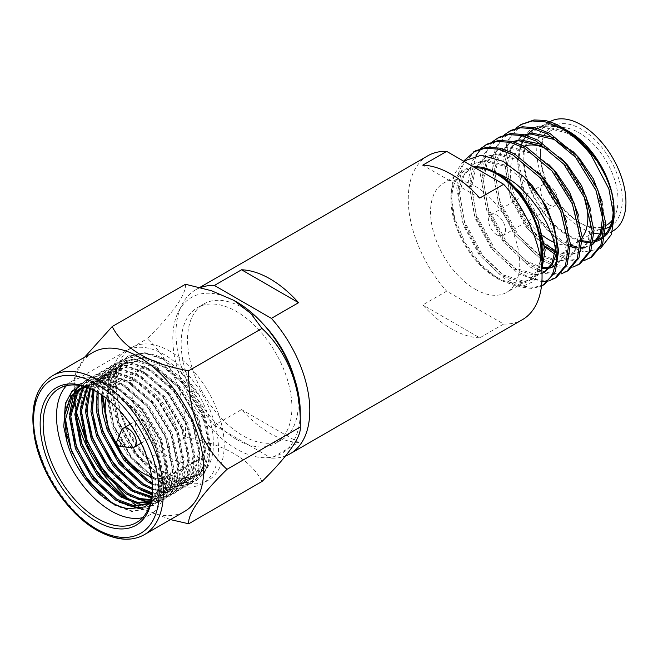 <?xml version="1.0" encoding="UTF-8"?>
<svg xmlns="http://www.w3.org/2000/svg" width="658" height="658" viewBox="0 0 658 658"><rect width="100%" height="100%" fill="white"/><g stroke="black" fill="none" stroke-linecap="round" stroke-linejoin="round"><path stroke-width="0.49" stroke-dasharray="3.29 2.47" d="M262.978 323.802A78.31 45.213 -120 0 0 242.901 307.862A78.31 45.213 -120 0 0 203.741 303.98A78.31 45.213 -120 0 0 191.741 366.736A78.31 45.213 -120 0 0 242.901 435.744A78.31 45.213 -120 0 0 282.052 439.618A78.31 45.213 -120 0 0 294.504 378.416M236.526 439.421A78.31 45.213 -120 0 0 275.686 443.295A78.31 45.213 -120 0 0 287.686 380.546A78.31 45.213 -120 0 0 236.526 311.538A78.31 45.213 -120 0 0 197.375 307.664A78.31 45.213 -120 0 0 185.367 370.413A78.31 45.213 -120 0 0 236.526 439.421M200.476 287.579A94.604 54.622 -120 0 0 195.599 289.865A94.604 54.622 -120 0 0 214.401 425.241L241.56 409.564A94.604 54.622 -120 0 0 270.051 433.375A94.604 54.622 -120 0 0 298.551 442.464L271.392 458.141A94.604 54.622 -120 0 0 285.597 455.92M479.772 337.834A94.604 54.622 60 0 1 451.281 328.745A94.604 54.622 60 0 1 422.781 304.934L446.659 291.149L503.65 324.049L479.772 337.834L422.781 304.934M503.65 324.049A94.604 54.622 -120 0 0 522.452 319.648M427.848 155.781A94.604 54.622 -120 0 0 446.659 291.149M214.401 425.241L271.392 458.141M298.551 442.464L241.56 409.564M479.772 198.058L422.781 165.15M549.068 204.844A12.017 6.934 60 0 1 541.221 194.258A12.017 6.934 60 0 1 543.064 184.635A12.017 6.934 60 0 1 549.068 185.227A12.017 6.934 60 0 1 556.915 195.813A12.017 6.934 60 0 1 555.072 205.444A12.017 6.934 60 0 1 549.068 204.844M497.029 234.89A12.017 6.934 60 0 1 489.182 224.304A12.017 6.934 60 0 1 491.024 214.673A12.017 6.934 60 0 1 497.029 215.273A12.017 6.934 60 0 1 504.875 225.859A12.017 6.934 60 0 1 503.041 235.49A12.017 6.934 60 0 1 497.029 234.89M475.273 167.889A63.078 36.42 -120 0 0 464.852 170.817A63.078 36.42 -120 0 0 455.18 221.368A63.078 36.42 -120 0 0 496.395 276.952A63.078 36.42 -120 0 0 527.93 280.078A63.078 36.42 -120 0 0 540.473 258.759M475.15 289.216A63.078 36.42 -120 0 0 506.693 292.341A63.078 36.42 -120 0 0 516.365 241.79A63.078 36.42 -120 0 0 475.15 186.206A63.078 36.42 -120 0 0 443.615 183.08A63.078 36.42 -120 0 0 433.943 233.631A63.078 36.42 -120 0 0 475.15 289.216M473.53 166.885A64.278 37.111 -120 0 0 450.936 199.209A64.278 37.111 -120 0 0 496.395 277.931A64.278 37.111 -120 0 0 540.934 261.629M496.395 277.931L499.364 279.65L513.725 285.268L524.87 285.342L533.284 281.566L541.789 269.336M574.944 136.453L567.344 131.756L543.533 126.204L532.865 129.84M612.869 197.564C607.038 171.376 587.693 143.987 565.855 132.612L542.044 127.06L532.108 130.251L521.35 142.292L517.246 160.684L522.378 191.149L538.112 220.669L559.958 241.478L566.735 245.105M520.503 147.672L518.726 159.82L523.867 190.285L539.593 219.805L561.447 240.622L570.437 245.154M576.819 246.923L581.705 247.359M584.839 247.153L592.825 244.332M604.003 222.519L604.159 215.956L602.111 201.603M572.781 151.266L553.403 137.481M566.974 245.212L570.445 246.536M576.424 247.951L581.582 248.181M584.271 247.869L592.282 244.661M591.09 245.344L592.866 244.134M601.634 207.254L593.088 182.126L577.872 159.104L567.295 148.511M555.319 250.558L571.498 254.12L580.479 251.471L589.691 240.326L592.365 222.774L590.308 208.413M560.986 158.084L541.6 144.299M555.171 252.022L570.009 254.975L578.991 252.335L588.203 241.19L590.876 223.63L583.778 194.299L566.077 165.915L542.258 146.24M512.837 141.618L509.999 143.025L499.233 155.066L495.129 173.449L500.261 203.914L515.995 233.434L537.849 254.243L559.695 260.93L568.677 258.29L577.897 247.145L580.562 229.584L578.514 215.224M549.183 164.895L531.944 152.187L508.132 146.644L498.196 149.835L487.43 161.876L483.334 180.259L488.466 210.725L504.192 240.244L526.046 261.061L542.513 267.535M513.339 141.75L508.511 143.88L497.744 155.921L493.64 174.304L498.78 204.77L514.507 234.289L536.36 255.107L558.206 261.794L567.196 259.145L576.408 248L579.073 230.44L571.975 201.109L554.275 172.725L530.463 153.051L506.644 147.499L496.708 150.69L485.949 162.732L481.845 181.114L486.978 211.58L502.712 241.099L524.558 261.917L542.093 268.522M549.446 267.592L556.882 265.1L566.094 253.955L568.759 236.395L566.711 222.042M537.38 171.705L520.149 159.006L496.329 153.454L486.394 156.645L475.635 168.687L471.531 187.069L476.663 217.535L492.398 247.054L514.243 267.872L536.097 274.559L542.003 273.341M548.871 268.308L549.759 268.127M556.882 265.1L555.393 265.955L564.605 254.811L567.278 237.258L560.172 207.928L542.472 179.544L518.66 159.861L494.841 154.309L484.913 157.509L474.147 169.542L470.042 187.933L475.175 218.398L490.909 247.918L512.763 268.727L534.609 275.414L543.59 272.774M544.322 272.322L545.079 271.91M556.232 254.013L556.964 243.205L554.908 228.852M524.007 177.043L508.346 165.816L484.527 160.264L474.599 163.455L463.832 175.497L459.728 193.888L464.861 224.353L480.595 253.873L502.449 274.682L524.294 281.369L533.276 278.721L541.978 268.768M555.451 248.568L555.475 244.069L548.377 214.738L530.677 186.354L506.857 166.671L483.046 161.128L473.11 164.319L462.344 176.36L458.239 194.743L463.38 225.209L479.106 254.728L500.96 275.546L522.806 282.233L531.796 279.584L541.008 268.439L543.673 250.879L540.004 230.752L530.348 209.285M528.177 133.648L527.56 134.306M526.647 135.367L525.693 136.609M523.752 139.661L523.274 140.549M521.481 144.653L520.947 146.191M524.64 134.808L522.649 135.737M521.794 136.206L511.036 148.247L506.931 166.638L512.064 197.104L527.798 226.615L544.668 243.954M525.142 134.939L522.855 135.795M520.313 137.07L509.547 149.111L505.443 167.494L510.575 197.959L526.31 227.479L544.906 246.1M585.233 199.744A54.853 31.666 -120 0 0 549.068 150.254A54.853 31.666 -120 0 0 547.925 149.613M524.64 146.15A54.853 31.666 -120 0 0 521.646 147.532A54.853 31.666 -120 0 0 512.204 187.686A54.853 31.666 -120 0 0 543.163 235.893M554.085 242.341A54.853 31.666 -120 0 0 576.49 242.539L606.651 225.126A54.853 31.666 60 0 1 579.229 222.404L579.229 222.404A54.853 31.666 60 0 1 540.448 155.23A54.853 31.666 60 0 1 551.807 130.119A54.853 31.666 60 0 1 579.229 132.842A54.853 31.666 60 0 1 613.174 175.546A54.853 31.666 60 0 1 612.08 220.397M610.106 226.599A57.855 33.402 -120 0 0 619.194 180.3A57.855 33.402 -120 0 0 581.351 129.157A57.855 33.402 -120 0 0 540.448 152.779A57.855 33.402 -120 0 0 581.351 223.638L581.351 223.638A57.855 33.402 -120 0 0 599.578 229.206M579.229 222.404L581.351 223.638L579.229 222.404M613.091 205.6A63.078 36.42 -120 0 0 568.611 132.25A63.078 36.42 -120 0 0 537.068 129.124L549.792 121.779A63.078 36.42 -120 0 0 540.144 172.314A63.078 36.42 -120 0 0 581.351 227.898A63.078 36.42 -120 0 0 594.042 233.096M600.17 233.96A63.078 36.42 -120 0 0 601.297 233.985M603.682 233.878A63.078 36.42 -120 0 0 605.311 233.672M605.87 233.582A63.078 36.42 -120 0 0 612.894 231.024M537.068 129.124A63.078 36.42 -120 0 0 527.403 179.675A63.078 36.42 -120 0 0 568.611 235.26A63.078 36.42 -120 0 0 582.231 240.664M588.145 241.338A63.078 36.42 -120 0 0 593.458 240.877M596.987 239.874A63.078 36.42 -120 0 0 598.212 239.372M603.361 236.107A63.078 36.42 -120 0 0 605.22 234.314M614.062 210.001A64.278 37.111 60 0 1 613.955 213.595M604.866 236.337A64.278 37.111 60 0 1 603.024 237.908M596.592 241.272A64.278 37.111 60 0 1 595.63 241.56M593.261 242.086A64.278 37.111 60 0 1 591.665 242.3M588.737 242.432A64.278 37.111 60 0 1 587.676 242.407M582.198 241.683A64.278 37.111 60 0 1 580.504 241.28M579.698 241.058A64.278 37.111 60 0 1 568.611 236.238A64.278 37.111 60 0 1 523.176 159.104A64.278 37.111 60 0 1 565.88 129.791M600.162 248.839L584.016 251.932L563.988 244.241L546.296 229.009L531.261 207.977L521.194 183.927L517.607 160.379L521.152 140.754L531.516 128.006L547.127 124.082L565.724 129.708M567.254 130.506A64.278 37.111 60 0 1 568.611 131.271M522.559 123.63L510.172 137.555L505.517 158.866L511.644 194.2L530.101 228.433L555.665 252.54L569.129 258.75L581.236 260.223L591.756 257.105M553.937 253.544L567.402 259.745L579.509 261.218L584.608 260.362M510.764 130.44L498.369 144.365L493.714 165.676L499.85 201.011L518.298 235.243L543.87 259.351L557.326 265.561L569.433 267.033L579.961 263.916M504.299 134.882L495.334 148.445L491.987 166.68L498.122 202.006L516.571 236.238L542.134 260.354L555.599 266.556L567.706 268.036L572.814 267.173M498.961 137.251L486.575 151.184L481.919 172.495L488.047 207.821L506.504 242.054L532.067 266.169L545.523 272.371L557.63 273.851L568.158 270.726M492.505 141.692L483.531 155.255L480.192 173.49L486.32 208.825L504.768 243.057L530.34 267.164L543.796 273.374L555.903 274.847L561.011 273.983M476.005 155.625L470.116 179.305L476.244 214.64L494.701 248.872L520.264 272.98L533.728 279.189L545.836 280.662L556.355 277.544M480.702 148.502L471.728 162.065L468.389 180.3L474.517 215.635L492.974 249.867L518.537 273.975L541.879 281.731M548.204 281.048L549.208 280.793M516.102 128.063L507.129 141.626L503.789 159.861L509.917 195.196L528.374 229.428L544.989 247.03M487.159 144.069L486.303 144.579M481.681 148.206L480.949 148.938M475.364 150.879L462.969 164.804L458.313 186.115L464.449 221.45L482.898 255.682L508.47 279.79L521.926 286L534.033 287.472L544.553 284.355M464.384 160.412L458.725 172.528L456.586 187.119L462.722 222.445L481.171 256.678L506.734 280.793L520.198 286.995L532.306 288.475L541.476 286.074M578.324 241.33A54.853 31.666 -120 0 0 579.895 240.014M580.512 239.405A54.853 31.666 -120 0 0 582.223 237.415M562.393 127.677L544.627 120.398M463.503 161.095L454.176 174.411L450.936 193.617L454.629 218.004L465.14 242.909L480.891 264.574L499.364 279.65M601.634 229.132A57.855 33.402 -120 0 0 602.95 228.984M604.077 228.795A57.855 33.402 -120 0 0 605.779 228.392M170.044 457.828A53.841 31.09 -120 0 0 196.972 460.493A53.841 31.09 -120 0 0 205.222 417.345A53.841 31.09 -120 0 0 170.044 369.903A53.841 31.09 -120 0 0 143.123 367.23A53.841 31.09 -120 0 0 134.874 410.378A53.841 31.09 -120 0 0 170.044 457.828M151.677 477.042A53.841 31.09 -120 0 0 170.208 475.94A53.841 31.09 -120 0 0 178.458 432.8A53.841 31.09 -120 0 0 143.288 385.349A53.841 31.09 -120 0 0 116.367 382.685A53.841 31.09 -120 0 0 106.152 398.18M131.329 447.744A10.931 6.317 60 0 1 127.101 445.721A10.931 6.317 60 0 1 121.352 430.455M144.752 421.4A10.931 6.317 -120 0 0 137.818 419.845A10.931 6.317 -120 0 0 135.893 427.659A10.931 6.317 -120 0 0 141.815 437.233A10.931 6.317 -120 0 0 148.749 438.779A10.931 6.317 -120 0 0 150.674 430.965A10.931 6.317 -120 0 0 144.752 421.4M185.474 284.256C186.255 294.496 173.506 312.64 147.211 338.689C172.676 362.295 186.683 397.654 185.474 437.299C223.449 443.698 250.928 459.572 261.991 481.475M236.535 301.899A90.113 52.031 -120 0 0 172.807 338.689A90.113 52.031 -120 0 0 236.535 449.052A90.113 52.031 -120 0 0 300.254 412.27M92.942 352.417A91.766 52.985 -120 0 0 73.935 394.422A91.766 52.985 -120 0 0 76.106 414.894M127.224 498.912A91.766 52.985 -120 0 0 132.628 502.893M137.357 505.944A91.766 52.985 -120 0 0 138.83 506.816L128.713 499.578M73.935 394.422L73.935 380.99L147.211 338.689M117.766 488.014L112.197 479.6L102.097 468.545M99.399 465.19L88.575 448.674M76.18 411.398L75.44 406.315M74.568 397.827L73.935 380.99L76.213 371.12L84.602 357.236M170.438 519.598L140.203 507.614M141.207 508.14A91.766 52.985 -120 0 0 184.709 511.356M152.541 487.981A77.348 44.654 -120 0 0 152.541 487.126A77.348 44.654 -120 0 0 97.853 392.39A77.348 44.654 -120 0 0 97.104 391.971M142.621 517.665A77.348 44.654 -120 0 0 149.892 514.811A77.348 44.654 -120 0 0 161.745 452.836A77.348 44.654 -120 0 0 111.218 384.675A77.348 44.654 -120 0 0 72.544 380.842A77.348 44.654 -120 0 0 66.442 385.711M97.845 392.39L96.348 391.526L97.853 392.39A77.348 44.654 -120 0 0 97.845 392.39M148.552 475.89L127.578 454.859L112.551 427.042L106.645 395.771L113.439 371.836L121.179 364.729L137.119 361.571L155.337 367.658L179.469 388.401L197.244 418.175L204.038 448.929L198.132 472.362L190.82 479.221L175.571 481.977L157.994 475.512L134.758 454.259L117.864 423.974L111.959 392.711L118.744 368.768L126.484 361.661L142.432 358.503L160.651 364.598L184.775 385.341L202.557 415.116L209.343 445.869L203.437 469.294L196.125 476.153L180.884 478.909L163.307 472.444C144.957 462.179 125.768 434.864 120.126 411.349A66.984 38.674 -120 0 0 164.319 471.868A66.984 38.674 -120 0 0 182.019 478.119L197.458 475.389L196.125 476.153M102.755 395.647L109.45 374.131L117.198 367.032L133.138 363.866L151.356 369.961L175.48 390.704L193.263 420.478L200.048 451.232L194.151 474.657L186.831 481.516L171.59 484.28L154.013 477.815L130.769 456.553L113.875 426.269L107.978 395.006L114.763 371.071L122.503 363.964L138.451 360.798L156.67 366.893L180.794 387.636L198.576 417.411L205.362 448.164L199.456 471.597L192.144 478.448L176.903 481.212L159.326 474.747L136.083 453.494L119.188 423.209L113.283 391.938L120.077 368.003L127.817 360.897L143.757 357.738L161.975 363.825L186.107 384.576L203.881 414.343L210.675 445.104L204.77 468.529L197.458 475.389M101.538 394.8L108.126 374.904L115.866 367.797L131.814 364.631L150.032 370.725L174.156 391.469L191.939 421.243L198.724 451.997L192.819 475.421L185.507 482.281L170.266 485.045L151.817 478.053M97.055 391.938L102.812 377.963L110.56 370.857L126.501 367.699L144.719 373.793L168.843 394.537L186.625 424.311L193.411 455.065L187.514 478.489L180.193 485.349L167.379 488.302L152.409 484.329M98.124 392.579L104.145 377.199L111.885 370.092L127.825 366.934L146.051 373.028L170.175 393.772L187.949 423.546L194.743 454.3L188.838 477.724L181.526 484.584L168.029 487.504L152.311 482.865M93.091 389.881L97.507 381.031L105.247 373.925L121.187 370.767L139.414 376.853L163.538 397.605L181.312 427.371L188.106 458.132L182.2 481.557L174.888 488.417L164.574 491.361L152.5 489.552M94.036 390.342L98.832 380.266L106.571 373.16L122.52 370.002L140.738 376.088L164.862 396.832L182.644 426.606L189.43 457.359L183.524 480.792L176.212 487.652L165.306 490.613L152.533 488.343M89.653 388.368L92.194 384.099L99.934 376.993L115.882 373.826L134.1 379.921L158.224 400.664L176.007 430.439L182.792 461.192L176.887 484.625L169.575 491.485L152.204 493.911M90.459 388.705L93.526 383.334L101.266 376.228L117.206 373.061L135.425 379.156L159.557 399.899L177.331 429.674L184.125 460.427L178.219 483.86L170.907 490.712L152.302 492.9M86.782 387.307L94.629 380.061L110.569 376.894L128.787 382.989L152.919 403.732L170.693 433.507L177.487 464.26L171.582 487.685L164.27 494.545L151.727 497.514M87.44 387.537L95.953 379.288L111.901 376.129L130.119 382.224L154.243 402.967L172.026 432.742L178.811 463.495L172.906 486.92L165.594 493.78L151.858 496.683M84.413 386.888L89.315 383.12L105.264 379.962L123.482 386.057L147.606 406.8L165.388 436.575L172.174 467.328L166.268 490.753L158.956 497.613L151.192 500.302M85.104 386.772L90.648 382.356L106.588 379.197L124.806 385.284L148.93 406.035L166.713 435.802L173.498 466.563L167.601 489.988L160.281 496.848L151.324 499.685M81.452 387.899L84.01 386.188L99.95 383.03L118.169 389.117L142.292 409.868L160.075 439.634L166.861 470.396L160.963 493.821L153.643 500.68L150.764 502.062M82.176 387.611L85.334 385.424L101.274 382.257L119.501 388.352L143.625 409.095L161.399 438.87L168.193 469.623L162.287 493.056L154.975 499.915L150.847 501.741M84.989 386.74L98.503 386.665L112.863 392.184L136.987 412.928L154.762 442.702L161.555 473.456L155.65 496.889L150.748 502.12M79.371 388.886L95.969 385.325L114.188 391.42L138.312 412.163L156.094 441.937L162.88 472.691L156.974 496.116L150.69 502.342M149.662 502.975L148.996 503.345M164.319 354.629A76.599 44.226 -120 0 0 126.015 350.837A76.599 44.226 -120 0 0 114.278 412.212A76.599 44.226 -120 0 0 164.319 479.715A76.599 44.226 -120 0 0 202.615 483.507A76.599 44.226 -120 0 0 214.352 422.132A76.599 44.226 -120 0 0 164.319 354.629M170.044 351.323A76.599 44.226 -120 0 0 131.748 347.531A76.599 44.226 -120 0 0 120.011 408.906A76.599 44.226 -120 0 0 170.044 476.4A76.599 44.226 -120 0 0 208.347 480.2A76.599 44.226 -120 0 0 220.085 418.817A76.599 44.226 -120 0 0 170.044 351.323M112.197 479.6L185.474 437.299M150.592 502.704L157.961 490.514L160.248 470.618L156.39 449.833L146.964 427.716C146.882 426.129 141.56 418.858 130.991 405.92C123.63 398.386 117.33 393.188 112.082 390.326L97.261 384.56L80.572 385.646M120.126 411.349C118.053 407.976 116.877 398.296 116.614 382.306C117.486 373.316 120.175 366.341 124.675 361.382C125.513 358.273 131.361 355.55 142.218 353.214C150.657 353.313 158.307 355.46 165.183 359.671C170.43 362.533 176.731 367.732 184.092 375.257C194.661 388.204 199.991 395.474 200.065 397.054C205.781 407.582 209.655 417.814 211.703 427.758C213.866 433.729 213.669 453.082 212.254 455.509C210.65 463.298 207.089 469.409 201.578 473.85C200.517 476.153 187.028 480.085 182.019 478.119M112.082 390.326L137.168 412.336L155.592 443.443L162.765 476.079L161.226 490.185L156.481 500.944L148.708 508.223L132.521 511.159L113.859 504.316L100.46 494.15M67.157 436.155L65.339 410.362L72.117 391.156L80.317 383.63L97.203 380.283L116.515 386.756L142.07 408.774L160.906 440.375L168.078 473.012L166.54 487.126L161.794 497.876L154.021 505.155L140.606 508.305M127.241 505.286L119.164 501.248L105.773 491.082M72.47 433.087L70.645 407.294L77.43 388.088L85.622 380.563L102.516 377.223L121.82 383.696L147.384 405.715L166.219 437.307L173.391 469.944L171.853 484.058L167.099 494.808L159.326 502.087L143.14 505.031L124.477 498.18L111.079 488.022M77.776 430.019L75.958 404.234L82.735 385.029L90.936 377.495L107.822 374.155L127.134 380.628L152.697 402.647L171.524 434.239L178.696 466.876L177.158 480.99L172.412 491.74L164.64 499.027L150.707 502.153M150.55 502.144L149.679 502.087M137.859 499.151L129.791 495.12L116.392 484.954M83.089 426.96L81.263 401.166L88.049 381.961L96.249 374.427L113.135 371.087L132.439 377.56L158.002 399.579L176.838 431.179L184.01 463.816L182.472 477.922L177.718 488.68L169.953 495.959L153.758 498.896L135.096 492.052L121.705 481.886M88.394 423.892L86.576 398.098L93.362 378.893L101.554 371.367L118.448 368.019L137.752 374.492L163.316 396.519L182.143 428.111L189.315 460.748L187.777 474.862L183.031 485.612L175.258 492.891L164.615 496.009L152.162 494.331M148.478 493.023L140.409 488.984L127.01 478.818M93.707 420.824L91.89 395.039L98.667 375.825L106.867 368.299L123.753 364.96L143.066 371.433L168.621 393.451L187.456 425.043L194.628 457.68L193.09 471.794L188.344 482.544L180.572 489.832L164.377 492.768L145.714 485.925L132.324 475.759M99.021 417.756L97.195 391.971L103.98 372.765L112.173 365.231L129.067 361.892L148.371 368.365L173.934 390.383L192.769 421.975L199.942 454.612L198.403 468.726L193.649 479.476L185.877 486.764L169.69 489.7L151.027 482.857L137.629 472.691M102.113 395.195L104.104 380.743L109.286 369.697L117.486 362.171L134.372 358.824L153.684 365.297L179.247 387.315L198.074 418.916L205.247 451.553L203.709 465.667L198.963 476.417L191.19 483.696L174.995 486.632L156.341 479.789L131.658 457.261L113.711 425.15L107.427 392.004L109.425 377.626L114.599 366.629L122.799 359.103L139.685 355.756L158.989 362.229L184.553 384.256L203.388 415.848L210.56 448.485L209.022 462.599L204.268 473.349L196.503 480.628L180.308 483.572L161.646 476.721L136.971 454.193L119.024 422.091L112.732 388.944L114.739 374.558L119.904 363.561L128.104 356.036L144.999 352.696L165.183 359.671M146.964 427.716L154.934 443.821L162.107 476.458L160.568 490.572L155.814 501.322L148.042 508.609L131.855 511.546L113.192 504.702L88.517 482.166L70.57 450.064L64.278 416.917L66.285 402.531L71.451 391.543L79.651 384.009L96.537 380.669L115.849 387.143L141.412 409.161L160.239 440.753L167.412 473.39L165.874 487.504L161.128 498.254L153.355 505.541L139.126 508.65M119.517 502.227L93.823 479.106L75.876 446.996L69.584 414.458M73.696 393.788L74.313 392.513M78.006 386.863L84.964 380.949L101.85 377.602L121.154 384.075L146.718 406.093L165.553 437.693L172.725 470.33L171.187 484.436L166.433 495.194L158.668 502.473L142.473 505.41L123.811 498.567L99.136 476.038L81.189 443.928L74.897 410.781L76.904 396.404L82.077 385.407L90.269 377.881L107.164 374.534L126.468 381.007L152.031 403.033L170.858 434.625L178.038 467.262L176.492 481.376L171.746 492.126L163.974 499.406L150.633 502.564M149.522 502.506L148.305 502.408M130.136 496.091L104.449 472.97L86.502 440.868L80.21 407.721L82.217 393.336L87.382 382.339L95.583 374.813L112.469 371.474L131.781 377.947L157.344 399.965L176.171 431.558L183.343 464.194L181.805 478.308L177.06 489.059L169.287 496.346L153.092 499.282L134.429 492.439L109.754 469.902L91.807 437.8L85.524 404.654L87.522 390.268L92.696 379.279L100.888 371.745L117.782 368.406L137.086 374.879L162.649 396.897L181.485 428.49L188.657 461.126L187.119 475.24L182.365 485.991L174.592 493.278L164.22 496.371L152.097 494.898M140.754 489.963L115.068 466.843L97.121 434.732L90.829 401.586L92.836 387.208L98.001 376.212L106.201 368.686L123.087 365.338L142.399 371.811L167.963 393.829L186.79 425.43L193.962 458.067L192.424 472.181L187.678 482.931L179.905 490.21L163.719 493.146L145.056 486.303L120.373 463.775L102.426 431.664L96.142 398.518L98.149 384.14L103.314 373.144L111.515 365.618L128.4 362.278L147.705 368.751L173.268 390.77L192.103 422.362L199.275 454.999L197.737 469.113L192.983 479.863L185.219 487.142L170.027 490.185L152.417 484.411M151.373 483.827L125.686 460.707L107.739 428.605L101.447 395.458L103.454 381.072L108.628 370.076L116.82 362.55L133.714 359.21L153.018 365.684L178.581 387.702L197.408 419.294L204.589 451.931L203.042 466.045L198.297 476.795L190.524 484.082L174.337 487.019L155.675 480.175L131 457.639L113.053 425.537L106.761 392.39L108.767 378.005L113.933 367.016L122.133 359.482L139.019 356.142L158.331 362.616L183.886 384.634L202.722 416.234L209.894 448.871L208.356 462.977L203.61 473.735L195.837 481.014L179.642 483.951L160.98 477.108L136.305 454.579L118.358 422.469L112.074 389.322L114.073 374.945L119.246 363.948L127.438 356.422L144.332 353.075L163.636 359.548L183.097 374.78L200.065 397.054M52.591 375.718A91.766 52.985 -120 0 0 38.518 449.25A91.766 52.985 -120 0 0 98.47 530.118A91.766 52.985 -120 0 0 144.357 534.658M282.052 439.618L275.686 443.295M195.599 289.865L199.835 287.423M203.741 303.98L197.375 307.664M491.024 214.673L543.064 184.635M527.93 280.078L506.693 292.341M580.479 251.471L578.991 252.335M568.677 258.29L567.196 259.145M533.597 129.396L532.108 130.251M509.999 143.025L508.511 143.88M498.196 149.835L496.708 150.69M486.402 156.645L484.913 157.509M474.599 163.455L473.11 164.319M551.807 130.119L521.646 147.532M540.448 155.23L540.448 152.779M612.368 231.328L606.331 234.816M605.006 235.58L603.279 236.576M533.276 278.721L531.796 279.584M450.936 199.209L450.936 193.617M464.852 170.817L443.615 183.08M503.041 235.49L555.072 205.444M196.972 460.493L170.208 475.94M130.235 424.221L137.818 419.845M72.544 380.842L59.179 388.557M127.817 360.897L126.484 361.661M122.503 363.964L121.179 364.729M117.198 367.032L115.866 367.797M111.885 370.092L110.56 370.857M106.571 373.16L105.247 373.925M101.266 376.228L99.934 376.993M95.953 379.296L94.629 380.061M90.648 382.356L89.315 383.12M85.334 385.424L84.01 386.188M80.021 388.491L78.697 389.256M192.144 478.448L190.82 479.221M186.831 481.516L185.507 482.281M181.526 484.584L180.193 485.349M176.212 487.652L174.888 488.417M170.907 490.712L169.575 491.485M165.594 493.78L164.27 494.545M160.281 496.848L158.956 497.613M154.975 499.915L153.643 500.68M131.748 347.531L126.015 350.837M208.347 480.2L202.615 483.507M152.541 487.126L152.541 488.853M149.892 514.811L136.519 522.534M148.708 508.223L148.042 508.609M80.317 383.63L79.651 384.009M154.021 505.155L153.355 505.541M85.622 380.563L84.964 380.949M159.326 502.087L158.668 502.473M90.936 377.495L90.269 377.881M164.64 499.027L163.974 499.406M96.249 374.427L95.583 374.813M169.953 495.959L169.287 496.346M101.554 371.367L100.888 371.745M175.258 492.891L174.592 493.278M106.867 368.299L106.201 368.686M180.572 489.832L179.905 490.21M112.173 365.231L111.515 365.618M185.877 486.764L185.219 487.142M117.486 362.171L116.82 362.55M191.19 483.696L190.524 484.082M122.799 359.103L122.133 359.482M196.503 480.628L195.837 481.014M128.104 356.036L127.438 356.422M141.174 443.155L148.749 438.779M143.123 367.23L116.367 382.685"/><path stroke-width="0.99" d="M294.504 378.416A78.31 45.213 -120 0 0 262.978 323.802M451.281 174.247A94.604 54.622 60 0 1 479.772 198.058L503.65 184.273L446.659 151.373L422.781 165.15A94.604 54.622 60 0 1 451.281 174.247M285.597 455.92A94.604 54.622 -120 0 0 290.203 453.732A94.604 54.622 -120 0 0 271.392 318.365L298.551 302.688A94.604 54.622 -120 0 0 270.051 278.877A94.604 54.622 -120 0 0 241.56 269.78L214.401 285.457A94.604 54.622 -120 0 0 200.476 287.579M290.203 453.732L522.452 319.648A94.604 54.622 -120 0 0 503.65 184.273M446.659 151.373A94.604 54.622 -120 0 0 427.848 155.781L199.835 287.423M271.392 318.365L214.401 285.457M298.551 302.688L241.56 269.78M540.473 258.759A63.078 36.42 -120 0 0 496.395 173.942A63.078 36.42 -120 0 0 475.273 167.889M540.934 261.629A64.278 37.111 -120 0 0 496.395 172.964A64.278 37.111 -120 0 0 473.53 166.885M541.789 269.336L543.089 242.72L530.348 209.285A64.583 37.284 -120 0 0 497.974 173.408C507.754 177.841 515.23 182.653 520.396 187.834L530.455 198.329L539.321 210.141L546.65 222.799L552.07 235.663C554.472 240.746 557.055 257.41 556.602 260.058A75.094 43.354 60 0 0 541.863 199.843L523.99 177.027L503.107 161.333L481.278 155.23L463.503 161.095M592.751 153.33A64.583 37.284 60 0 1 612.869 197.564C612.656 194.497 610.476 187.875 606.322 177.701C602.325 169.369 598.484 162.773 594.824 157.928L587.627 148.84L579.673 140.615C576.12 136.963 570.363 132.653 562.393 127.677L560.961 126.854A75.094 43.354 -120 0 1 591.139 155.14L608.905 188.92L614.062 217.485L614.062 210.001A64.278 37.111 60 0 0 568.611 131.271L567.731 130.761C577.889 137.045 586.229 144.571 592.751 153.33L574.944 136.453M570.437 245.154L576.819 246.923M581.705 247.359L584.839 247.153M592.825 244.332L600.499 235.704L604.003 222.519M602.111 201.603L593.31 178.787L579.361 158.241L572.781 151.266M570.445 246.536L576.424 247.951M581.582 248.181L584.271 247.869M592.866 244.134L600.524 232.998L602.679 216.819L601.634 207.254M567.295 148.511L554.061 139.422L530.241 133.87L525.142 134.939M544.668 243.954L555.319 250.558M590.308 208.413L581.508 185.597L567.566 165.059L560.986 158.084M544.906 246.1L555.171 252.022M578.514 215.224L569.705 192.416L555.763 171.87L549.183 164.895M542.513 267.535L549.446 267.592M566.711 222.042L557.91 199.226L543.96 178.68L537.38 171.705M542.093 268.522L548.871 268.308M549.759 268.127L555.393 265.955M542.003 273.341L544.322 272.322M555.451 248.568L552.037 263.348L543.59 272.774L552.226 264.853L556.232 254.013M554.908 228.852L546.107 206.036L532.166 185.498L524.007 177.043M532.865 129.84L528.177 133.648M527.56 134.306L526.647 135.367M525.693 136.609L523.752 139.661M523.274 140.549L521.481 144.653M520.947 146.191L520.503 147.672M553.403 137.481L531.73 133.015L524.64 134.808M522.649 135.737L520.313 137.07L522.855 135.795M541.6 144.299L519.927 139.825L512.837 141.618M542.258 146.24L518.446 140.689L513.339 141.75M547.925 149.613A54.853 31.666 -120 0 0 524.64 146.15M543.163 235.893A54.853 31.666 -120 0 0 549.068 239.825A54.853 31.666 -120 0 0 554.085 242.341M594.042 233.096A63.078 36.42 -120 0 0 600.17 233.96M601.297 233.985A63.078 36.42 -120 0 0 603.682 233.878M605.311 233.672A63.078 36.42 -120 0 0 605.87 233.582M612.368 231.328L612.894 231.024A63.078 36.42 -120 0 0 622.558 180.481A63.078 36.42 -120 0 0 581.351 124.888A63.078 36.42 -120 0 0 549.817 121.771L549.792 121.779M582.231 240.664A63.078 36.42 -120 0 0 588.145 241.338M593.458 240.877A63.078 36.42 -120 0 0 596.987 239.874M598.212 239.372A63.078 36.42 -120 0 0 600.145 238.385A63.078 36.42 -120 0 0 603.361 236.107M605.22 234.314A63.078 36.42 -120 0 0 613.091 205.6M613.955 213.595A64.278 37.111 60 0 1 604.866 236.337M603.024 237.908A64.278 37.111 60 0 1 596.592 241.272M595.63 241.56A64.278 37.111 60 0 1 593.261 242.086M591.665 242.3A64.278 37.111 60 0 1 588.737 242.432M587.676 242.407A64.278 37.111 60 0 1 582.198 241.683M580.504 241.28A64.278 37.111 60 0 1 579.698 241.058M614.062 217.485L611.356 234.552L600.162 248.839M565.88 129.791A64.278 37.111 60 0 1 567.254 130.506M565.724 129.708L567.731 130.761M591.139 155.14C582.1 143.296 571.67 134.084 559.835 127.504L545.342 121.894L532.306 120.957L520.832 124.625L516.102 128.063M584.608 260.362L591.756 257.105L602.596 244.069L605.821 223.588L597.719 189.389L577.305 156.291L549.767 133.319L535.275 127.71L522.23 126.772L510.764 130.44L504.299 134.882M590.029 258.101L600.869 245.072L604.085 224.584L595.992 190.384L575.569 157.295L548.04 134.314L533.539 128.705L520.503 127.767L509.037 131.436M572.814 267.173L579.953 263.916L590.794 250.879L594.018 230.399L585.916 196.199L565.502 163.102L537.964 140.129L523.472 134.52L510.435 133.582L498.961 137.251L492.505 141.692M578.226 264.911L589.066 251.882L592.29 231.394L584.189 197.203L563.774 164.105L536.237 141.125L521.745 135.523L508.708 134.586L497.234 138.254M561.011 273.983L568.158 270.726L578.999 257.697L582.215 237.209L574.121 203.018L553.699 169.92L526.17 146.94L511.669 141.338L498.632 140.401L487.159 144.069L480.702 148.502M566.431 271.729L577.272 258.693L580.488 238.212L572.394 204.013L551.972 170.916L524.434 147.943L509.942 142.334L496.905 141.396L485.431 145.064M549.208 280.793L556.355 277.544L567.196 264.508L570.42 244.028L562.319 209.828L541.904 176.731L514.367 153.758L499.874 148.149L486.838 147.211L475.364 150.879L464.384 160.412M541.879 281.731L548.204 281.048M554.628 278.54L565.469 265.503L568.685 245.023L560.591 210.823L540.169 177.726L512.64 154.753L498.147 149.144L485.102 148.206L473.637 151.875M560.961 126.854A75.094 43.354 -120 0 0 544.627 120.398L534.033 119.962L520.832 124.625M544.989 247.03L553.937 253.544M486.303 144.579L481.681 148.206M480.949 148.938L476.005 155.625M576.49 242.539A54.853 31.666 -120 0 0 578.324 241.33M579.895 240.014A54.853 31.666 -120 0 0 580.512 239.405M582.223 237.415A54.853 31.666 -120 0 0 585.233 199.744M544.553 284.355L555.393 271.318L558.617 250.838L554.044 226.064L541.863 199.843M541.476 286.074L542.825 285.35L552.177 275.463L556.602 260.058M541.978 268.768L545.161 250.024L538.063 220.693L520.363 192.309L497.974 173.408M599.578 229.206A57.855 33.402 -120 0 0 601.634 229.132M602.95 228.984A57.855 33.402 -120 0 0 604.077 228.795M605.779 228.392A57.855 33.402 -120 0 0 610.106 226.599M612.08 220.397A54.853 31.666 60 0 1 606.651 225.126M106.152 398.18A53.841 31.09 -120 0 0 143.288 473.275A53.841 31.09 -120 0 0 151.677 477.042M116.877 441.395L121.352 430.455A10.931 6.317 60 0 1 123.104 428.342A10.931 6.317 60 0 1 130.037 429.896A10.931 6.317 60 0 1 135.967 439.462A10.931 6.317 60 0 1 134.035 447.275A10.931 6.317 60 0 1 131.329 447.744L119.616 446.14A3.002 1.735 60 0 1 118.456 445.589A3.002 1.735 60 0 1 116.877 441.395A3.002 1.735 60 0 1 119.263 441.238A3.002 1.735 60 0 1 120.973 444.421A3.002 1.735 60 0 1 119.616 446.14M233.985 300.426L236.535 301.899A90.113 52.031 -120 0 1 300.254 412.27L300.254 427.05C301.43 388.064 287.891 352.425 261.991 328.432L250.813 313.455L233.985 300.426L211.415 290.713L185.474 284.256L112.197 326.557C123.285 348.485 150.772 364.351 188.723 370.742L261.991 328.432M188.723 523.784L261.991 481.475C287.456 456.512 301.463 436.78 300.254 427.05L226.977 469.351C201.512 494.314 187.505 514.046 188.723 523.784L170.438 519.598M76.106 414.894A91.766 52.985 -120 0 0 127.224 498.912M132.628 502.893A91.766 52.985 -120 0 0 137.357 505.944M102.097 468.545L99.399 465.19M88.575 448.674L76.18 411.398M75.44 406.315L74.568 397.827M128.713 499.578L117.766 488.014M138.83 506.816A91.766 52.985 -120 0 0 141.207 508.14M144.357 534.658L184.709 511.356A91.766 52.985 -120 0 0 203.717 469.351A91.766 52.985 -120 0 0 138.83 356.957A91.766 52.985 -120 0 0 92.942 352.417L52.591 375.718C35.228 386.838 29.339 408.149 34.923 439.626C41.832 475.323 68.613 514.433 96.973 530.266C115.389 540.481 131.181 541.953 144.357 534.658A91.766 52.985 -120 0 0 158.422 461.126A91.766 52.985 -120 0 0 98.47 380.258A91.766 52.985 -120 0 0 52.591 375.718M97.104 391.971A77.348 44.654 -120 0 0 59.179 388.557A77.348 44.654 -120 0 0 47.318 450.541A77.348 44.654 -120 0 0 97.845 518.701A77.348 44.654 -120 0 0 136.519 522.534A77.348 44.654 -120 0 0 152.541 487.981M66.442 385.711A77.348 44.654 -120 0 0 62.691 448.953A77.348 44.654 -120 0 0 111.218 510.986A77.348 44.654 -120 0 0 142.621 517.665M96.348 391.526A79.47 45.887 -120 0 0 40.154 423.966A79.47 45.887 -120 0 0 96.348 521.3A79.47 45.887 -120 0 0 152.541 488.853A79.47 45.887 -120 0 0 96.348 391.526L96.348 391.526M151.817 478.053L148.552 475.89M152.409 484.329L147.376 481.648L124.14 460.386L107.238 430.102L102.377 412.122L101.538 394.8M152.311 482.865L148.7 480.875L125.464 459.621L108.57 429.337L102.755 395.647M152.5 489.552L142.062 484.707L118.827 463.454L101.932 433.17L96.578 411.752L97.055 391.938M152.533 488.343L143.395 483.943L120.151 462.689L103.257 432.405L98.009 411.826L98.124 392.579M152.204 493.911L136.757 487.775L113.513 466.522L96.619 436.238L90.936 411.587L93.091 389.881M152.302 492.9L138.081 487.01L114.846 465.757L97.952 435.473L92.334 411.62L94.036 390.342M151.727 497.514L131.444 490.843L108.208 469.582L91.314 439.305L85.441 411.447L89.653 388.368M151.858 496.683L132.776 490.078L109.532 468.817L92.638 438.532L86.807 411.489L90.459 388.705M151.192 500.302L138.986 499.463L126.139 493.911L102.895 472.65L86.001 442.365L80.095 411.225L86.782 387.307M151.324 499.685L139.644 498.517L127.463 493.138L104.227 471.885L87.325 441.6L81.419 411.299L87.44 387.537M150.764 502.062L136.551 503.164L120.825 496.971L97.59 475.718L80.687 445.433L74.79 414.17L81.576 390.227L84.413 386.888M150.847 501.741L137.119 502.251L122.149 496.206L98.914 474.953L82.02 444.668L76.114 413.397L82.9 389.462L85.104 386.772M150.748 502.12L148.338 503.74L133.089 506.504L115.512 500.039L92.276 478.785L75.382 448.501L69.477 417.23L76.262 393.295L81.452 387.899M148.996 503.345L133.977 505.681L116.844 499.274L93.6 478.012L76.706 447.736L70.809 416.465L77.595 392.53L82.176 387.611M80.572 385.646L71.599 392.012L65.356 403.436L63.777 426.721L67.026 442.003A66.984 38.674 -120 0 0 111.218 502.523A66.984 38.674 -120 0 0 128.919 508.782C123.161 507.992 117.371 505.846 111.531 502.342L88.295 481.08L71.401 450.796L65.496 419.533L72.281 395.598L79.371 388.886M67.026 442.003L64.402 415.889L70.957 396.363L78.697 389.256L84.989 386.74M150.69 502.342L148.338 503.74M188.723 370.742C187.538 409.728 201.077 445.359 226.977 469.351M84.602 357.236L112.197 326.557M128.919 508.782L144.415 506.931L150.592 502.704M100.46 494.15L83.377 473.661L71.237 449.677L67.157 436.155M140.606 508.305L127.241 505.286M105.773 491.082L88.69 470.593L76.542 446.609L72.47 433.087M111.079 488.022L94.004 467.534L81.855 443.55L77.776 430.019M149.679 502.087L137.859 499.151M116.392 484.954L99.309 464.466L87.16 440.482L83.089 426.96M121.705 481.886L104.622 461.398L92.474 437.414L88.394 423.892M152.162 494.331L148.478 493.023M127.01 478.818L109.927 458.33L97.787 434.354L93.707 420.824M132.324 475.759L115.24 455.27L103.092 431.286L99.021 417.756M137.629 472.691L120.554 452.202L108.406 428.218L102.113 395.195M139.126 508.65L119.517 502.227M69.584 414.458L73.696 393.788M74.313 392.513L78.006 386.863M150.189 502.548L149.522 502.506M148.305 502.408L130.136 496.091M152.097 494.898L140.754 489.963M152.417 484.411L151.373 483.827M96.348 528.884A88.764 51.25 -120 0 0 159.113 492.653A88.764 51.25 -120 0 0 96.348 383.935A88.764 51.25 -120 0 0 33.583 420.174A88.764 51.25 -120 0 0 96.348 528.884M606.331 234.816L605.006 235.58M603.279 236.576L600.145 238.385M544.561 284.355L542.825 285.35M123.104 428.342L130.235 424.221M134.035 447.275L141.174 443.155"/></g></svg>
